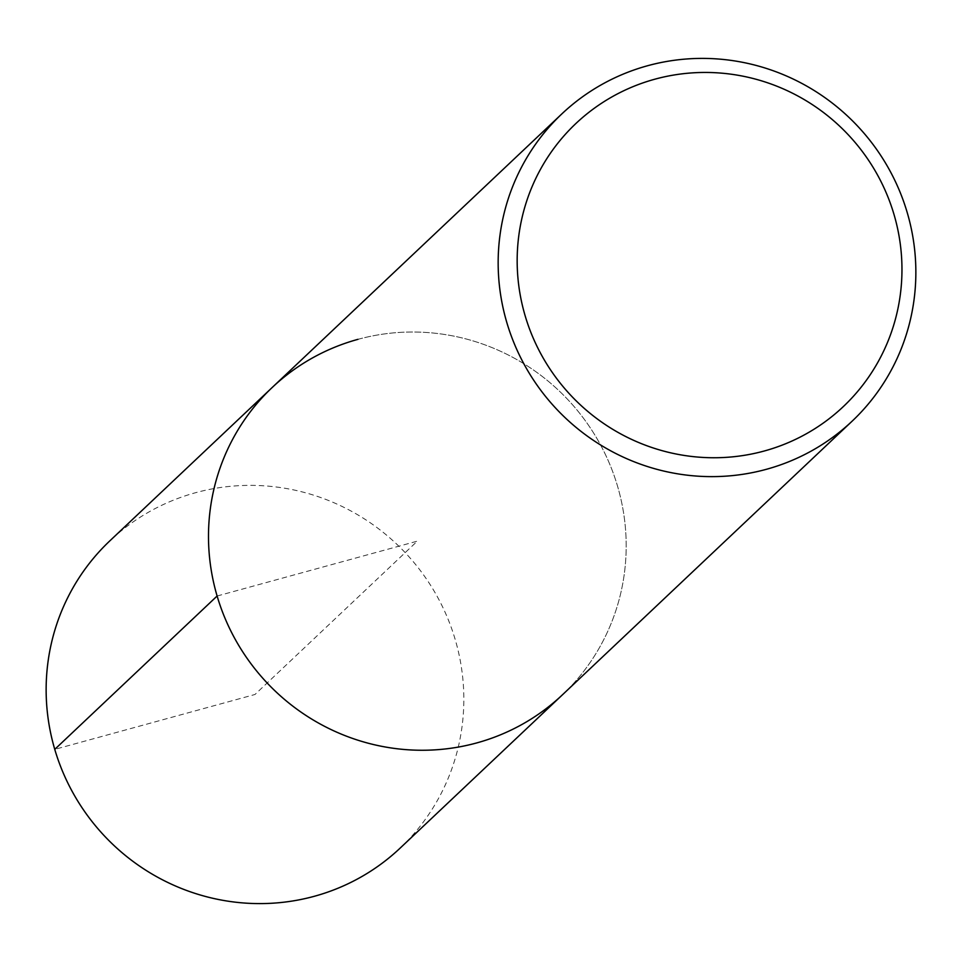 <?xml version="1.0" encoding="UTF-8"?>
<svg xmlns="http://www.w3.org/2000/svg" width="962" height="962" viewBox="0 0 962 962"><rect width="100%" height="100%" fill="white"/><g stroke="black" fill="none" stroke-linecap="round" stroke-linejoin="round"><path stroke-width="0.72" stroke-dasharray="4.81 3.61" d="M400.12 848.135A211.351 206.589 46.6 0 0 435.365 593.217A211.351 206.589 46.6 0 0 195.599 492.7A211.351 206.589 46.6 0 0 109.86 540.836M357.948 339.345A211.351 206.589 -133.4 0 1 597.715 439.862A211.351 206.589 -133.4 0 1 562.469 694.78A211.351 206.589 46.6 0 0 597.715 439.862A211.351 206.589 46.6 0 0 357.948 339.345A211.351 206.589 46.6 0 0 272.21 387.482M217.111 596.019L417.34 541.137L254.99 694.48L54.762 749.362"/><path stroke-width="1.44" d="M561.88 113.865A211.351 206.589 -133.4 0 1 647.618 65.729A211.351 206.589 -133.4 0 1 887.385 166.246A211.351 206.589 -133.4 0 1 852.14 421.164A211.351 206.589 -133.4 0 1 766.401 469.3A211.351 206.589 -133.4 0 1 526.635 368.783A211.351 206.589 -133.4 0 1 561.88 113.865L109.86 540.836A211.351 206.589 46.6 0 0 74.615 795.754A211.351 206.589 46.6 0 0 314.382 896.271A211.351 206.589 46.6 0 0 400.12 848.135L562.469 694.78A211.351 206.589 -133.4 0 1 476.731 742.929A211.351 206.589 -133.4 0 1 236.965 642.4A211.351 206.589 -133.4 0 1 272.21 387.482A211.351 206.589 -133.4 0 1 357.948 339.345M272.21 387.482A211.351 206.589 46.6 0 0 236.965 642.4A211.351 206.589 46.6 0 0 476.731 742.929A211.351 206.589 46.6 0 0 562.469 694.78L852.14 421.164M764.285 450.998A194.721 190.32 -133.4 0 1 525.108 315.656A194.721 190.32 -133.4 0 1 654.857 79.197A194.721 190.32 -133.4 0 1 894.023 214.538A194.721 190.32 -133.4 0 1 764.285 450.998M54.762 749.362L217.111 596.019"/></g></svg>
